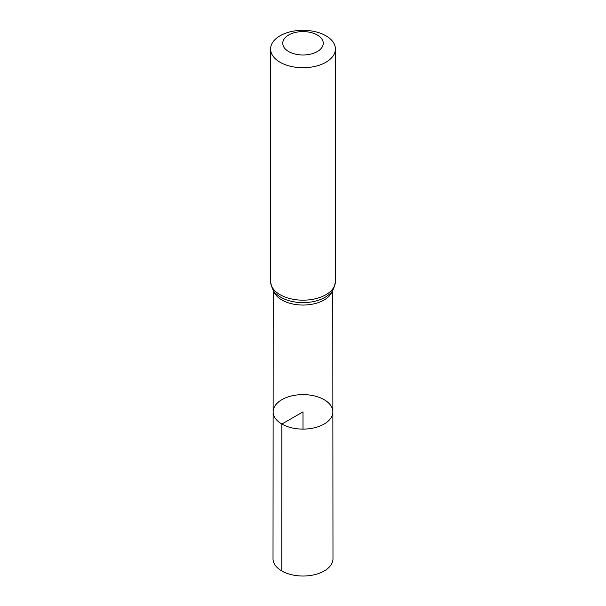 <?xml version="1.0" encoding="UTF-8"?>
<svg xmlns="http://www.w3.org/2000/svg" width="606" height="606" viewBox="0 0 606 606"><rect width="100%" height="100%" fill="white"/><g stroke="black" fill="none" stroke-linecap="round" stroke-linejoin="round"><path stroke-width="0.91" d="M281.881 424.056A29.868 17.241 180 0 1 273.132 411.853A29.868 17.241 180 0 1 303 394.62A29.868 17.241 180 0 1 332.868 411.853A29.868 17.241 180 0 1 314.438 427.791A29.868 17.241 180 0 1 281.881 424.056A29.868 17.241 180 0 1 273.132 411.853L273.018 558.717A29.982 17.309 180 0 0 281.798 570.966A29.982 17.309 180 0 0 314.476 574.715A29.982 17.309 180 0 0 332.982 558.717L332.868 411.853A29.868 17.241 180 0 1 314.438 427.791A29.868 17.241 180 0 1 281.881 424.056M288.676 51.555A20.256 11.696 180 0 1 297.758 31.989A20.256 11.696 180 0 1 322.566 46.314A20.256 11.696 180 0 1 288.676 51.555M280.078 62.244A32.413 18.71 180 0 1 270.587 49.01A32.413 18.71 180 0 1 303 30.3A32.413 18.71 180 0 1 335.413 49.01A32.413 18.71 180 0 1 315.4 66.304A32.413 18.71 180 0 1 280.078 62.244M303 429.109L303 411.86L281.881 424.056L281.798 570.966M332.33 290.812A29.77 17.188 180 0 1 311.984 304.25A29.77 17.188 180 0 1 281.949 300.015A29.77 17.188 180 0 1 273.67 290.812M280.078 294.69A32.413 18.71 180 0 1 270.587 281.457C271.647 288.138 273.707 292.418 276.768 294.296A31.095 17.953 180 0 0 281.017 297.357A31.095 17.953 180 0 0 329.232 294.296C332.293 292.418 334.353 288.138 335.413 281.457A32.413 18.71 180 0 1 315.4 298.75A32.413 18.71 180 0 1 280.078 294.69M273.223 290.153L273.132 411.853M332.777 290.153L332.868 411.853M270.587 49.01L270.587 281.457M335.413 49.01L335.413 281.457"/></g></svg>
